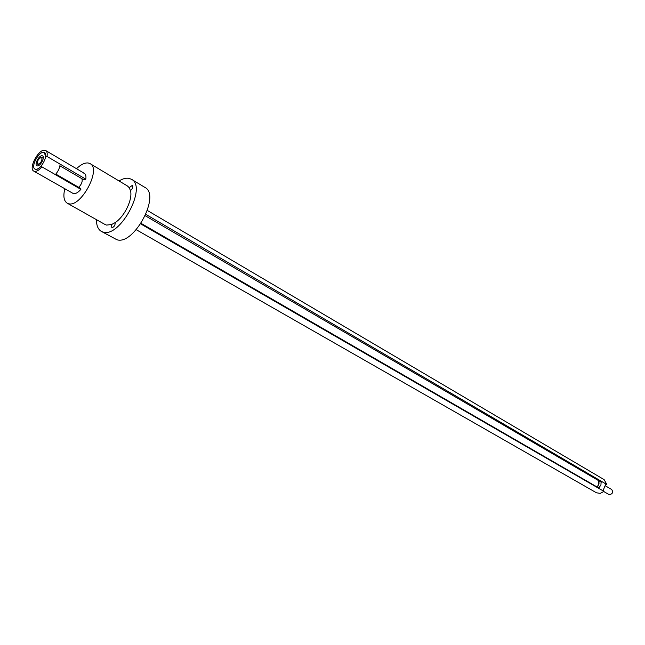 <?xml version="1.0" encoding="UTF-8"?>
<svg xmlns="http://www.w3.org/2000/svg" width="645" height="645" viewBox="0 0 645 645"><rect width="100%" height="100%" fill="white"/><g stroke="black" fill="none" stroke-linecap="round" stroke-linejoin="round"><path stroke-width="0.97" d="M33.79 171.119L73.474 193.653C75.65 193.952 78.118 192.516 80.875 189.356L41.917 166.862C39.135 170.135 36.676 171.643 34.54 171.393L33.79 171.119C28.106 168.538 38.66 148.697 44.868 150.261L45.714 150.567C47.093 151.47 47.52 153.429 47.004 156.445L85.793 179.173C86.245 176.206 85.761 174.255 84.334 173.32L83.463 173.005M136.248 229.693L596.488 492.796L600.229 493.377L603.994 491.393L140.707 223.904M47.004 156.445L45.577 157.09L44.505 152.615L43.836 152.373C38.877 151.099 30.42 166.99 34.967 169.055L35.572 169.272C37.225 169.474 39.135 168.329 41.304 165.854L41.917 166.862M59.92 165.829L84.011 179.923L85.793 179.173M145.286 215.753L601.309 482.21M598.882 488.031L141.07 223.355M80.875 189.356L80.061 188.098L55.833 174.102M603.994 491.393L603.115 490.482L605.534 484.677L606.856 484.516L604.131 479.63L147.399 210.488M145.891 214.39L606.856 484.516M601.14 481.162L600.938 484.959L598.6 488.281M596.988 486.838L598.036 486.016L598.786 481.476M35.564 169.296L34.951 169.071C30.404 167.007 38.877 151.075 43.844 152.357L44.521 152.591C49.076 154.671 40.482 170.715 35.564 169.296M37.233 165.886C40.175 166.716 45.303 157.13 42.578 155.897L42.183 155.751C39.216 154.969 34.137 164.515 36.854 165.749L37.233 165.886M55.373 174.626C58.284 171.199 59.864 167.692 60.098 164.12M67.185 203.175L105.07 224.516L106.53 225.081L111.601 224.525L115.197 222.589C124.63 216.502 132.918 199.12 130.475 190.606L129.218 187.671L127.436 185.978L90.115 163.661C101.644 169.006 80.891 207.706 68.604 203.715L67.185 203.175C63.839 200.926 63.049 196.153 64.814 188.856M76.505 168.708C80.923 164.475 84.858 162.572 88.292 163L90.115 163.661M129.218 187.671L132.451 185.268C133.346 186.881 132.685 188.654 130.475 190.606M115.197 222.589C115.205 225.371 114.084 227.08 111.835 227.717L111.601 224.525M96.5 219.687C96.419 225.5 98.024 229.394 101.297 231.361L103.176 232.087C120.059 237.965 147.455 186.84 131.507 179.31L128.903 178.343C125.985 177.867 122.687 178.73 118.994 180.931M101.297 231.361L116.866 239.722C133.878 245.697 160.984 195.032 144.915 187.413L131.507 179.31M81.907 178.689C82.729 181.269 81.681 184.156 78.755 187.348M603.801 491.571L609.162 494.634C612.557 494.094 613.411 492.385 611.71 489.515L605.51 485.895M37.982 164.338L37.724 164.241C36.983 161.226 38.216 158.912 41.425 157.299L41.699 157.396C42.433 160.428 41.199 162.742 37.982 164.338M596.851 486.757C599.165 484.871 599.624 482.839 598.246 480.646M45.714 150.567L84.334 173.32M37.724 164.241L39.297 165.152M41.699 157.396L43.263 158.307"/></g></svg>
